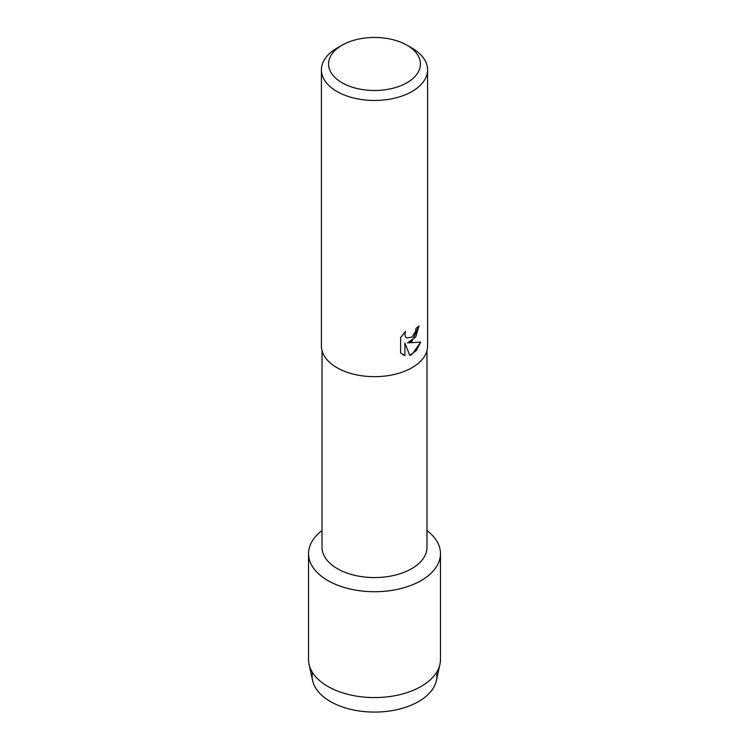 <?xml version="1.0" encoding="UTF-8"?>
<svg xmlns="http://www.w3.org/2000/svg" width="749" height="749" viewBox="0 0 749 749"><rect width="100%" height="100%" fill="white"/><g stroke="black" fill="none" stroke-linecap="round" stroke-linejoin="round"><path stroke-width="1.12" d="M436.573 672.387A62.401 36.027 180 0 1 418.625 701.523A62.401 36.027 180 0 1 347.714 708.591A62.401 36.027 180 0 1 312.427 672.387M426.977 350.654L426.977 547.276A52.477 30.297 180 0 1 411.604 568.697A52.477 30.297 180 0 1 354.417 575.26A52.477 30.297 180 0 1 322.023 547.276L322.023 350.654M421.144 580.569A65.968 38.087 180 0 1 331.086 582.31A65.968 38.087 180 0 1 322.023 530.554A65.968 38.087 180 0 0 308.532 553.633A65.968 38.087 180 0 0 349.259 588.817A65.968 38.087 180 0 0 421.144 580.569A65.968 38.087 180 0 0 426.977 530.554A65.968 38.087 180 0 1 440.468 553.633A65.968 38.087 180 0 1 421.144 580.569M406.988 45.221L412.034 48.133A53.085 30.653 180 0 1 427.585 69.807L427.585 346.019A53.085 30.653 180 0 1 412.034 367.693A53.085 30.653 180 0 1 354.183 374.331A53.085 30.653 180 0 1 321.415 346.019L321.415 69.807A53.085 30.653 180 0 1 336.966 48.133L342.012 45.221A45.942 26.524 180 0 1 406.988 45.221A45.942 26.524 180 0 1 406.988 82.727A45.942 26.524 180 0 1 342.012 82.727A45.942 26.524 180 0 1 342.012 45.221L336.966 48.133M412.034 341.151L407.484 342.892L420.704 342.134L412.034 354.427L409.797 355.372L404.9 343.042L404.9 355.522L400.631 353.013L400.631 337.621L405.555 331.339L404.881 334.4L405.368 336.591L406.707 338.033L412.034 337.022L415.508 331.517L416.023 328.324A53.085 30.653 0 0 0 418.991 325.946L412.034 341.151M427.585 69.807A53.085 30.653 180 0 1 412.034 91.481A53.085 30.653 180 0 1 354.183 98.119A53.085 30.653 180 0 1 321.415 69.807M418.953 325.984L415.732 336.994L407.484 342.892M409.787 355.344L416.341 350.607L420.648 342.143M404.863 343.023L404.9 355.522M402.625 354.595L404.863 355.494M406.67 338.014L405.321 336.563L404.844 334.372L405.462 331.423M440.468 553.633L440.468 659.495A65.968 38.087 180 0 1 439.953 664.241L436.414 680.532A62.401 36.027 180 0 1 418.625 701.523A62.401 36.027 180 0 1 354.258 710.127A62.401 36.027 180 0 1 312.586 680.532L309.047 664.241A65.968 38.087 180 0 1 308.532 659.495L308.532 553.633M439.953 664.241A65.968 38.087 180 0 1 421.144 686.43A65.968 38.087 180 0 1 353.107 695.521A65.968 38.087 180 0 1 309.047 664.241"/></g></svg>
